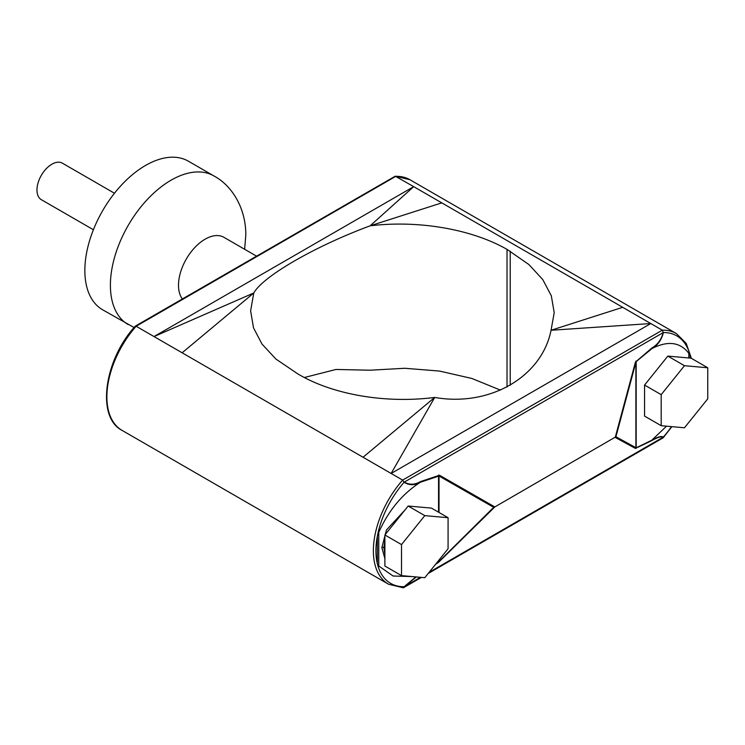 <?xml version="1.0" encoding="UTF-8"?>
<svg xmlns="http://www.w3.org/2000/svg" width="745" height="745" viewBox="0 0 745 745"><rect width="100%" height="100%" fill="white"/><g stroke="black" fill="none" stroke-linecap="round" stroke-linejoin="round"><path stroke-width="1.12" d="M93.395 229.739L41.329 199.679A21.074 12.162 -60 0 1 38.097 182.795A21.074 12.162 -60 0 1 51.861 164.226A21.074 12.162 -60 0 1 62.394 163.183L114.469 193.244M256.522 256.14L223.928 237.32A37.623 21.726 120 0 0 194.929 247.405A37.623 21.726 120 0 0 178.502 285.27A37.623 21.726 120 0 0 182.357 298.959M128.159 324.541A85.787 49.533 120 0 1 110.4 285.27A85.787 49.533 120 0 1 147.845 198.934A85.787 49.533 120 0 1 213.945 175.95L188.41 161.209A85.787 49.533 120 0 0 122.301 184.192A85.787 49.533 120 0 0 84.856 270.519A85.787 49.533 120 0 0 102.624 309.79L134.072 327.53M644.555 403.688L644.555 394.682M384.886 540.032L383.917 547.631L384.886 554.252M384.886 558.666L381.859 547.594L386.431 530.04L404.889 510.092M400.419 515.661L388.536 530.44M416.297 576.947L404.312 586.66L420.487 577.319M429.111 572.337L663.18 437.203C661.243 436.207 657.407 437.362 651.679 440.677L635.438 448.425L615.23 437.417L635.438 362.098L651.922 347.971C657.565 344.73 661.318 339.608 663.18 332.624L404.312 482.08C409.424 485.042 414.807 484.883 420.45 481.605L439.476 475.236A1.509 0.894 119.8 0 1 439.029 476.018L420.478 482.22C402.505 493.674 388.601 510.381 378.767 532.33L377.37 536.055A71.269 41.143 120 0 0 377.37 563.788L378.767 566.004L393.109 576.015L412.19 576.574M439.476 475.236L494.82 506.935L615.929 436.766L636.174 447.838A1.509 1.034 63.9 0 1 636.007 448.341M493.702 507.336L494.82 506.935L438.516 562.363A1.509 0.689 -123.2 0 0 438.554 561.935L493.702 507.336L439.029 476.018L439.029 512.476M649.398 379.037L664.382 360.394M673.182 356.576L678.537 357.06M663.18 332.624L663.376 332.559A71.269 41.143 -60 0 1 689.237 352.366A71.269 41.143 -60 0 1 690.112 355.495L688.808 353.326C680.148 342.057 667.902 340.446 652.08 348.502L636.174 361.604L636.174 447.838L651.847 440.165L666.524 426.177M304.36 377.51L335.976 369.464L370.135 370.209L404.814 368.272L439.401 371.057L471.827 378.451L500.472 390.129M420.45 481.605A1.509 0.922 70.2 0 1 420.478 482.22C414.714 485.489 409.256 485.498 404.107 482.248L402.635 480.097L391.134 473.466L434.708 397.439C385.901 403.725 332.698 394.766 297.804 373.878L275.957 359.09L262.054 344.143L253.524 327.884L250.618 310.823L253.784 292.981C263.022 276.265 315.21 246.139 370.135 225.819L413.699 186.65L441.794 202.873L370.135 225.819C418.941 219.905 472.144 229.367 507.028 249.389L507.028 387.009M507.028 249.389L528.885 264.531L542.779 279.599L551.309 295.784L554.215 312.667L551.049 330.268L650.804 323.544L622.718 307.322L551.049 330.268C541.811 376.961 489.633 407.087 434.708 397.439L363.038 457.244L391.134 473.466L650.804 323.544L662.305 330.184L663.283 332.577M182.125 352.795L253.784 292.981L154.029 336.572L413.699 186.65L395.25 176.174L409.955 179.741A73.075 42.186 120 0 0 395.819 176.332L135.162 326.813L136.149 326.245L363.038 457.244M622.718 307.322L441.794 202.873M395.25 176.174L135.329 326.114M404.312 586.66L403.203 587.786L388.499 584.21A73.075 42.186 -60 0 1 402.635 480.097L662.305 330.184A73.075 42.186 -60 0 1 676.432 333.592L409.955 179.741M404.2 586.706L404.107 586.725A71.269 41.143 -60 0 1 378.255 566.917A71.269 41.143 -60 0 1 377.37 563.788L377.37 536.055A71.269 41.143 120 0 1 378.255 531.911A71.269 41.143 120 0 1 404.107 482.248M651.679 440.677A1.509 1.034 63.9 0 0 651.847 440.165C657.705 436.868 661.551 435.825 663.376 437.036A71.269 41.143 120 0 0 671.468 426.624M662.305 437.706L663.283 437.138L662.305 437.706M404.107 586.725L415.85 576.9M378.255 566.917A30.098 23.579 -68.9 0 0 378.767 566.004L378.767 532.33A30.098 1.509 -144.5 0 0 378.255 531.911M663.376 332.559C661.616 339.795 657.854 345.112 652.08 348.502A1.509 0.801 -129.5 0 0 651.922 347.971M689.237 352.366A30.098 25.283 109.8 0 1 688.808 353.326L688.808 357.972M636.007 361.074A1.509 0.801 -129.5 0 1 636.174 361.604L635.895 362.359L635.438 362.098M615.929 436.766L635.895 362.359L635.895 447.643A1.509 1.443 118.6 0 1 635.438 448.425M438.526 475.087A1.509 0.922 70.2 0 1 438.554 475.701L438.554 512.197M439.476 561.562L439.029 559.998M644.555 385.063L667.837 356.101L691.118 358.177L707.75 367.779L707.75 398.826L684.469 427.779L661.188 425.702L644.555 416.101L644.555 385.063L661.188 394.664L684.469 365.702L667.837 356.101M661.188 425.702L661.188 394.664M684.469 365.702L707.75 367.779M384.886 534.975L408.167 506.023L431.448 508.099L448.08 517.7L448.08 548.739L424.799 577.701L401.518 575.624L384.886 566.023L384.886 534.975L401.518 544.586L424.799 515.624L408.167 506.023M401.518 575.624L401.518 544.586M424.799 515.624L448.08 517.7M381.859 547.594A1.509 0.866 180 0 1 383.917 547.631M438.516 562.363L435.583 564.282M690.68 358.14A71.269 41.143 120 0 0 690.112 355.495L690.112 358.094M510.223 251.233L510.223 385.249M136.149 326.245A73.075 42.186 120 0 0 122.022 430.359L388.499 584.21M436.272 563.425L438.554 561.935L438.554 560.594M213.945 175.95C231.341 185.16 245.85 207.352 245.822 234.889L244.63 249.277M122.022 430.359C96.114 417.265 104.142 359.965 135.245 326.18M663.208 437.771L671.86 426.652M691.388 358.336L686.229 343.417L676.432 333.592M663.115 437.846L428.198 573.482M421.4 577.403L403.622 587.665"/></g></svg>
